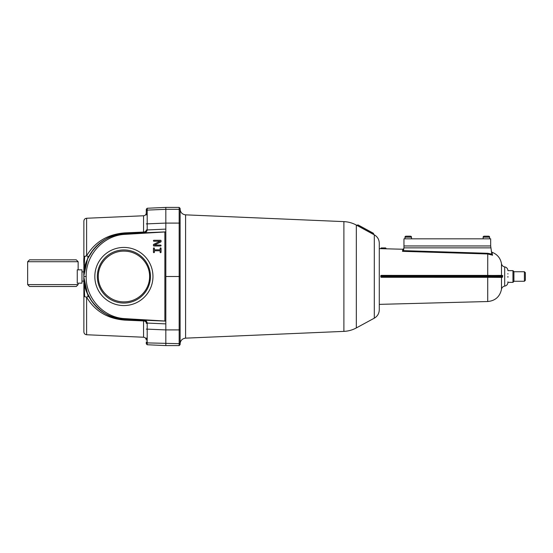 <?xml version="1.0" encoding="UTF-8"?>
<svg xmlns="http://www.w3.org/2000/svg" width="553" height="553" viewBox="0 0 553 553"><rect width="100%" height="100%" fill="white"/><g stroke="black" fill="none" stroke-linecap="round" stroke-linejoin="round"><path stroke-width="0.83" d="M146.289 323.429L146.289 323.014C146.123 321.341 145.218 320.394 143.559 320.159C145.75 320.415 146.96 321.383 147.202 323.049L146.289 323.014A2.862 2.088 180 0 0 143.559 320.927L124.881 320.118C107.717 318.791 94.957 311.145 86.607 297.175L86.607 334.752L143.559 337.233L143.559 320.159L144.609 320.408M146.289 213.665L146.289 209.656M146.289 209.186L147.202 208.253L147.202 229.93C146.96 231.617 145.75 232.585 143.559 232.841C145.218 232.606 146.123 231.659 146.289 229.986A2.862 2.088 0 0 1 143.559 232.073L143.559 215.767C145.225 215.539 146.137 214.585 146.289 212.912M147.202 208.253L165.824 207.41L165.824 323.885L147.202 323.07L147.202 342.895A0.954 0.954 180 0 1 146.289 341.941L146.289 343.814L146.289 341.941M93.402 303.452L88.998 296.83C96.485 310.344 108.443 317.851 124.881 319.344C104.185 320.173 82.141 297.148 83.876 276.5C82.141 255.852 104.185 232.827 124.881 233.656C108.443 235.149 96.485 242.656 88.998 256.17L93.402 249.548L87.886 258.396M124.805 234.368C103.307 235.391 85.632 255.265 86.185 276.5C85.639 297.797 103.335 317.595 124.805 318.632L164.87 321.03L164.87 231.97L124.805 234.368L124.881 233.656L165.824 231.873L143.559 232.841L143.559 232.073L124.881 232.882C107.717 234.209 94.957 241.855 86.607 255.825L84.664 256.309L83.869 275.691M94.833 276.5A29.067 29.067 0 0 1 123.893 247.433A29.067 29.067 0 0 1 152.96 276.5A29.067 29.067 0 0 1 123.893 305.567A29.067 29.067 0 0 1 94.833 276.5M150.451 276.5A26.551 26.551 0 0 0 123.893 249.949A26.551 26.551 0 0 0 97.342 276.5A26.551 26.551 0 0 0 123.893 303.051A26.551 26.551 0 0 0 150.451 276.5M98.303 276.5C98.088 262.571 110.337 250.779 124.176 251.138C137.918 251.097 149.704 262.606 149.593 276.5C149.697 290.477 137.821 301.938 124.142 301.862C110.234 302.18 98.095 290.373 98.303 276.5M158.842 345.279L165.824 345.59L165.824 343.683L165.824 345.59L179.165 345.59L180.119 344.637L180.119 342.729A0.954 0.954 180 0 1 179.165 343.683L147.202 342.895L147.202 344.747L158.842 345.279M146.289 343.814L147.202 344.747M83.925 272.933L83.876 273.528C84.768 247.309 83.406 259.35 83.869 263.311L83.876 260.387M83.876 275.65L88.114 256.468L88.998 256.17C85.577 262.64 83.869 269.415 83.876 276.5L83.869 276.5C83.869 283.585 85.577 290.36 88.998 296.83L88.114 296.532L83.876 277.35L83.876 292.613M83.876 277.35L83.876 295.682M83.876 256.841L83.876 221.11C84.028 219.43 84.934 218.476 86.607 218.248L86.607 255.825L83.876 256.841M86.607 334.752C84.934 334.524 84.028 333.57 83.876 331.89L83.876 296.159L84.664 296.691L83.869 277.309M165.824 323.885L165.824 343.683M87.713 258.769L85.902 263.47M85.833 263.684L85.183 265.993M85.127 266.193L84.609 268.592M84.568 268.806L84.208 271.15M84.16 281.477L84.568 284.201M84.588 284.29L86.648 291.68M86.883 292.288L91.867 301.44M146.289 329.097L165.824 329.92L165.824 321.127L124.881 319.344L124.881 320.118M88.114 256.468L86.607 255.825M84.664 296.691L86.607 297.175L88.114 296.532L86.607 297.175M144.609 232.592L143.559 232.841A2.862 2.862 0 0 0 146.289 229.986L165.824 229.115M88.998 296.83L88.114 296.532M165.589 321.12L164.87 321.03M164.87 231.97L165.589 231.88M147.202 323.07L146.289 323.035M143.559 232.841A2.862 2.862 0 0 0 146.289 229.986L147.202 229.93M153.914 246.009L160.584 246.009A0.477 0.477 0 0 0 161.061 245.532A0.477 0.477 0 0 0 160.584 245.055L154.391 245.055L160.792 241.972A0.477 0.477 0 0 0 161.061 241.543L161.061 240.762A0.477 0.477 0 0 0 160.584 240.285L153.914 240.285A0.477 0.477 0 0 0 153.437 240.762A0.477 0.477 0 0 0 153.914 241.239L160.107 241.239L153.706 244.322A0.477 0.477 0 0 0 153.437 244.751L153.437 245.532A0.477 0.477 0 0 0 153.914 246.009M154.391 252.203A0.477 0.477 0 0 1 153.914 252.68A0.477 0.477 0 0 1 153.437 252.203L153.437 248.387A0.477 0.477 0 0 1 153.914 247.91A0.477 0.477 0 0 1 154.391 248.387L154.391 249.818L160.107 249.818L160.107 248.387A0.477 0.477 0 0 1 160.584 247.91A0.477 0.477 0 0 1 161.061 248.387L161.061 252.203A0.477 0.477 0 0 1 160.584 252.68A0.477 0.477 0 0 1 160.107 252.203L160.107 250.772L154.391 250.772L154.391 252.203M179.165 207.41L165.824 207.41L165.824 209.317L179.165 209.317L179.165 207.41L180.119 208.363L180.119 342.729M379.282 243.209L379.282 309.791C379.151 313.496 377.492 316.288 374.305 318.169L374.305 234.831C377.492 236.712 379.151 239.504 379.282 243.209M373.607 234.348L373.71 233.94L373.607 234.375L356.858 225.285L358.026 224.912L373.261 233.186L373.558 234.458L356.319 225.064L356.319 327.936L374.305 318.169M146.289 223.903L165.824 223.08L165.824 231.873M165.824 329.906L179.165 329.906L179.165 223.094L180.119 223.129L180.119 276.5L165.824 276.5M165.824 209.317L147.202 210.105A0.954 0.954 0 0 0 146.289 211.059M180.119 219.085L180.119 209.138C180.423 212.497 182.248 214.398 185.594 214.847L185.594 338.153C182.248 338.602 180.423 340.503 180.119 343.862M381.038 277.226A0.477 0.477 180 0 1 380.803 276.811L381.294 276.811L381.28 277.295L380.803 276.818L381.28 275.387L381.294 275.864L502.594 275.968L502.594 276.438L380.81 276.341L380.803 275.871A0.477 0.477 180 0 1 381.28 275.387L502.11 275.484L502.594 276.915A0.477 0.477 180 0 1 502.518 277.177L381.28 277.295A0.477 0.477 180 0 1 381.038 277.226L381.294 277.012M507.91 273.645L507.91 274.012M507.91 270.258L507.91 270.638L507.91 270.258C507.592 268.405 506.52 267.286 504.689 266.892C502.919 266.518 501.848 265.447 501.488 263.677L501.488 275.463M497.907 276.376L497.907 275.429M502.511 277.177L502.594 276.438M492.495 255.299C491.783 251.256 491.783 251.214 492.495 255.168L487.718 253.972L402.487 251.325L402.888 249.258L403.842 248.525M381.397 248.691L381.397 247.931A0.477 0.477 0 0 0 380.92 248.408L386.063 248.401L385.586 247.931L386.063 248.815L379.282 248.629M402.487 251.325L403.441 250.647L487.746 253.295L487.718 275.401M403.524 250.219L403.96 247.862L490.677 247.862L403.96 247.862L403.96 245.954L490.677 245.954L490.677 238.827L403.96 238.827L403.96 245.954M502.594 276.915L381.294 276.811L381.294 276.334L380.803 276.818M492.495 255.168L491.831 254.117L487.746 253.295M491.804 253.993L490.677 245.954M502.269 275.512L502.594 275.961C503.707 274.986 499.663 275.636 487.732 275.401L381.28 275.387L380.803 275.871L381.294 276.334M507.91 282.728L507.91 282.728C507.606 284.588 506.527 285.714 504.689 286.108L504.689 266.892M507.91 282.362L512.963 282.362L512.963 270.638L507.91 270.638M512.963 270.638L513.917 271.592L513.917 281.408L512.963 282.362M513.917 281.263L524.396 281.263L524.396 271.737L513.917 271.737M524.396 271.737L525.35 272.691L525.35 280.309L524.396 281.263M405.003 238.827L405.003 237.147A0.954 0.954 180 0 1 405.619 236.255L405.003 237.147L411.487 237.147A0.954 0.954 -0 0 0 410.879 236.255L411.487 237.147L411.487 238.827M410.499 236.186L405.992 236.186M483.142 238.827L483.142 237.147A0.954 0.954 180 0 1 483.757 236.255L483.142 237.147L489.626 237.147A0.954 0.954 -0 0 0 489.025 236.255L489.626 237.147L489.626 238.827M488.638 236.186L484.131 236.186M83.869 281.09L81.968 281.124M83.869 266.346L83.869 271.91L81.968 271.876M27.65 261.728L29.558 259.827L76.252 259.827L78.153 261.728L27.65 261.728L27.65 284.601L78.153 284.601L76.252 286.502L29.558 286.502L27.65 284.601M77.261 269.829L77.261 283.171L81.968 283.171L81.968 269.829L77.261 269.829M147.188 214.281A0.954 0.671 180 0 0 146.289 214.951M147.188 338.719A0.954 0.671 180 0 1 146.289 338.049M83.89 275.346L83.994 272.988L83.869 276.5L86.185 276.5M124.881 233.656L124.881 232.882M124.881 319.344L124.805 318.632M185.594 338.153L343.89 331.378L343.89 221.622C348.293 221.822 352.434 222.97 356.319 225.064M180.119 210.271A0.954 0.954 180 0 0 179.165 209.317L179.165 223.094L165.824 223.094M179.165 345.59L179.165 329.906L180.119 329.871M359.533 225.735L358.026 224.912L356.858 225.251M488.638 275.408L488.638 276.355M379.282 304.371L487.718 301.53L487.718 277.309M487.732 275.401L487.732 277.309L502.11 277.392M381.28 277.295L487.732 277.309M487.718 301.53C495.26 300.791 499.843 296.719 501.488 289.323L501.488 277.378M381.397 247.931L385.586 247.931L381.397 247.931A0.477 0.477 180 0 0 380.92 248.408M86.607 218.248L143.559 215.767M83.869 275.816L83.883 275.007M83.883 277.993L83.869 277.184M83.869 290.131L83.869 290.747M83.869 291.486L83.876 292.081M83.876 292.502L83.876 293.505M83.876 261.051L83.869 261.859M83.869 262.682L83.869 264.051M83.869 264.196L83.869 265.523M83.869 276.5L83.89 277.654M143.559 337.233C145.225 337.461 146.137 338.415 146.289 340.088M343.89 221.622L185.594 214.847M374.305 234.831L373.572 234.437M343.89 331.378C348.293 331.178 352.434 330.03 356.319 327.936M373.71 233.96L373.261 233.186L358.026 224.905M402.888 249.244L386.063 248.809M491.34 251.539L491.963 252.23C497.271 254.269 500.444 258.085 501.488 263.677M501.488 289.323C501.848 287.553 502.919 286.482 504.689 286.108M507.91 282.251L507.91 281.823M507.91 276.465L507.91 277.24M410.533 236.193L405.957 236.193M488.672 236.193L484.096 236.193M78.153 261.728L78.153 269.829M78.153 283.171L78.153 284.601"/></g></svg>
